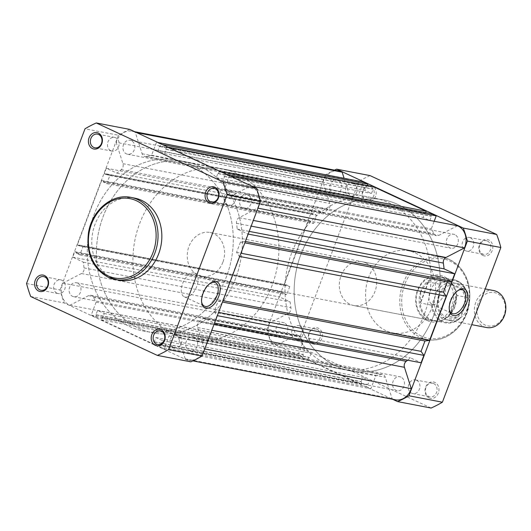 <?xml version="1.0" encoding="UTF-8"?>
<svg xmlns="http://www.w3.org/2000/svg" width="531" height="531" viewBox="0 0 531 531"><rect width="100%" height="100%" fill="white"/><g stroke="black" fill="none" stroke-linecap="round" stroke-linejoin="round"><path stroke-width="0.4" stroke-dasharray="2.65 1.99" d="M210.382 283.169A12.983 7.062 114.9 0 0 209.864 283.474A12.983 7.062 114.9 0 0 201.528 301.402A12.983 7.062 114.9 0 0 201.627 301.993M194.266 272.941A12.983 7.062 114.9 0 0 182.943 282.831A12.983 7.062 114.9 0 0 184.23 296.776A12.983 7.062 114.9 0 0 185.146 297.068A12.983 7.062 114.9 0 0 196.463 287.178A12.983 7.062 114.9 0 0 195.176 273.233A12.983 7.062 114.9 0 0 194.266 272.941M57.003 293.212A6.969 5.795 -79.1 0 0 58.138 293.577A6.969 5.795 -79.1 0 0 64.974 288.525A6.969 5.795 -79.1 0 0 61.901 280.262A6.969 5.795 -79.1 0 0 60.766 279.897A6.969 5.795 -79.1 0 0 53.93 284.948A6.969 5.795 -79.1 0 0 57.003 293.212M173.637 347.44A6.969 5.795 -79.1 0 0 174.765 347.805A6.969 5.795 -79.1 0 0 181.609 342.754A6.969 5.795 -79.1 0 0 178.529 334.49A6.969 5.795 -79.1 0 0 177.4 334.125A6.969 5.795 -79.1 0 0 170.557 339.176A6.969 5.795 -79.1 0 0 173.637 347.44M227.474 204.966A6.969 5.795 -79.1 0 0 228.602 205.331A6.969 5.795 -79.1 0 0 235.445 200.28A6.969 5.795 -79.1 0 0 232.366 192.016A6.969 5.795 -79.1 0 0 231.237 191.645A6.969 5.795 -79.1 0 0 224.394 196.702A6.969 5.795 -79.1 0 0 227.474 204.966M110.84 150.738A6.969 5.795 -79.1 0 0 111.975 151.103A6.969 5.795 -79.1 0 0 118.811 146.052A6.969 5.795 -79.1 0 0 115.738 137.788A6.969 5.795 -79.1 0 0 114.603 137.416A6.969 5.795 -79.1 0 0 107.766 142.474A6.969 5.795 -79.1 0 0 110.84 150.738M134.708 198.123A41.81 34.761 -79.1 0 0 93.668 228.443A41.81 34.761 -79.1 0 0 112.134 278.032A41.81 34.761 -79.1 0 0 118.917 280.229M199.988 166.415A87.097 72.415 -79.1 0 0 185.85 161.836A87.097 72.415 -79.1 0 0 100.352 225.005A87.097 72.415 -79.1 0 0 138.81 328.317A87.097 72.415 -79.1 0 0 152.955 332.897A87.097 72.415 -79.1 0 0 238.452 269.728A87.097 72.415 -79.1 0 0 199.988 166.415M190.868 164.656A87.097 72.415 -79.1 0 0 176.723 160.083A87.097 72.415 -79.1 0 0 91.226 223.252A87.097 72.415 -79.1 0 0 129.69 326.565A87.097 72.415 -79.1 0 0 143.828 331.145A87.097 72.415 -79.1 0 0 229.326 267.969A87.097 72.415 -79.1 0 0 190.868 164.656A87.097 72.415 -79.1 0 0 176.723 160.083A87.097 72.415 -79.1 0 0 91.226 223.252A87.097 72.415 -79.1 0 0 129.69 326.565A87.097 72.415 -79.1 0 0 143.828 331.145A87.097 72.415 -79.1 0 0 229.326 267.969A87.097 72.415 -79.1 0 0 190.868 164.656M129.75 129.391A125.07 103.983 -79.1 0 0 118.466 135.232L85.006 128.801M26.55 283.494L60.01 289.926A125.07 103.983 -79.1 0 0 64.171 302.949L190.802 361.83M60.01 289.926L118.466 135.232M30.705 296.517L64.171 302.949M312.414 343.716A8.363 6.949 -79.1 0 0 321.713 338.904A8.363 6.949 -79.1 0 0 318.288 328.178A8.363 6.949 -79.1 0 0 308.989 332.99A8.363 6.949 -79.1 0 0 312.414 343.716M317.04 329.326A6.969 5.795 100.9 0 1 320.113 337.59A6.969 5.795 100.9 0 1 313.277 342.641A6.969 5.795 100.9 0 1 312.142 342.276A6.969 5.795 100.9 0 1 309.069 334.012A6.969 5.795 100.9 0 1 315.905 328.961A6.969 5.795 100.9 0 1 317.04 329.326M429.041 397.945A8.363 6.949 -79.1 0 0 438.34 393.132A8.363 6.949 -79.1 0 0 434.916 382.406A8.363 6.949 -79.1 0 0 425.616 387.218A8.363 6.949 -79.1 0 0 429.041 397.945M433.668 383.555A6.969 5.795 100.9 0 1 436.747 391.818A6.969 5.795 100.9 0 1 429.904 396.869A6.969 5.795 100.9 0 1 428.776 396.504A6.969 5.795 100.9 0 1 425.696 388.241A6.969 5.795 100.9 0 1 432.539 383.19A6.969 5.795 100.9 0 1 433.668 383.555M482.885 255.471A8.363 6.949 -79.1 0 0 492.177 250.659A8.363 6.949 -79.1 0 0 488.752 239.926A8.363 6.949 -79.1 0 0 479.453 244.745A8.363 6.949 -79.1 0 0 482.885 255.471M487.504 241.081A6.969 5.795 100.9 0 1 490.584 249.344A6.969 5.795 100.9 0 1 483.741 254.395A6.969 5.795 100.9 0 1 482.613 254.03A6.969 5.795 100.9 0 1 479.533 245.767A6.969 5.795 100.9 0 1 486.376 240.709A6.969 5.795 100.9 0 1 487.504 241.081M366.251 201.242A8.363 6.949 -79.1 0 0 375.55 196.43A8.363 6.949 -79.1 0 0 372.125 185.697A8.363 6.949 -79.1 0 0 362.826 190.516A8.363 6.949 -79.1 0 0 366.251 201.242M370.877 186.852A6.969 5.795 100.9 0 1 373.95 195.116A6.969 5.795 100.9 0 1 367.113 200.167A6.969 5.795 100.9 0 1 365.978 199.802A6.969 5.795 100.9 0 1 362.905 191.538A6.969 5.795 100.9 0 1 369.742 186.481A6.969 5.795 100.9 0 1 370.877 186.852M427.243 320.571A23.689 19.693 -79.1 0 0 453.593 306.931A23.689 19.693 -79.1 0 0 443.883 276.532A23.689 19.693 -79.1 0 0 417.539 290.172A23.689 19.693 -79.1 0 0 427.243 320.571M442.635 277.68A22.295 18.539 100.9 0 1 452.485 304.13A22.295 18.539 100.9 0 1 430.595 320.299A22.295 18.539 100.9 0 1 426.977 319.131A22.295 18.539 100.9 0 1 417.127 292.681A22.295 18.539 100.9 0 1 439.018 276.512A22.295 18.539 100.9 0 1 442.635 277.68M432.805 304.402A12.983 7.062 114.9 0 0 444.122 294.513A12.983 7.062 114.9 0 0 442.834 280.567A12.983 7.062 114.9 0 0 441.918 280.275A12.983 7.062 114.9 0 0 430.601 290.165A12.983 7.062 114.9 0 0 431.889 304.11A12.983 7.062 114.9 0 0 432.805 304.402M353.765 183.56A6.969 5.795 100.9 0 1 356.839 191.824A6.969 5.795 100.9 0 1 350.002 196.875A6.969 5.795 100.9 0 1 348.867 196.51A6.969 5.795 100.9 0 1 345.794 188.246A6.969 5.795 100.9 0 1 352.63 183.195A6.969 5.795 100.9 0 1 353.765 183.56M470.393 237.788A6.969 5.795 100.9 0 1 473.473 246.052A6.969 5.795 100.9 0 1 466.63 251.103A6.969 5.795 100.9 0 1 465.501 250.738A6.969 5.795 100.9 0 1 462.421 242.475A6.969 5.795 100.9 0 1 469.265 237.423A6.969 5.795 100.9 0 1 470.393 237.788M416.556 380.262A6.969 5.795 100.9 0 1 419.636 388.526A6.969 5.795 100.9 0 1 412.793 393.584A6.969 5.795 100.9 0 1 411.664 393.212A6.969 5.795 100.9 0 1 408.585 384.948A6.969 5.795 100.9 0 1 415.428 379.897A6.969 5.795 100.9 0 1 416.556 380.262M299.929 326.034A6.969 5.795 100.9 0 1 303.002 334.298A6.969 5.795 100.9 0 1 296.165 339.355A6.969 5.795 100.9 0 1 295.03 338.984A6.969 5.795 100.9 0 1 291.957 330.72A6.969 5.795 100.9 0 1 298.794 325.669A6.969 5.795 100.9 0 1 299.929 326.034M327.408 364.585A87.097 72.415 100.9 0 1 288.944 261.272A87.097 72.415 100.9 0 1 374.448 198.103A87.097 72.415 100.9 0 1 388.586 202.683A87.097 72.415 100.9 0 1 427.05 305.995A87.097 72.415 100.9 0 1 341.552 369.164A87.097 72.415 100.9 0 1 327.408 364.585M336.535 366.344A87.097 72.415 100.9 0 1 298.07 263.031A87.097 72.415 100.9 0 1 383.574 199.855A87.097 72.415 100.9 0 1 397.712 204.435A87.097 72.415 100.9 0 1 436.177 307.748A87.097 72.415 100.9 0 1 350.672 370.917A87.097 72.415 100.9 0 1 336.535 366.344A87.097 72.415 -79.1 0 0 350.672 370.917A87.097 72.415 -79.1 0 0 436.177 307.748A87.097 72.415 -79.1 0 0 397.712 204.435A87.097 72.415 -79.1 0 0 383.574 199.855A87.097 72.415 -79.1 0 0 298.07 263.031A87.097 72.415 -79.1 0 0 336.535 366.344M365.826 262.911A22.295 18.539 100.9 0 1 375.676 289.355A22.295 18.539 100.9 0 1 353.785 305.531A22.295 18.539 100.9 0 1 350.168 304.356A22.295 18.539 100.9 0 1 340.318 277.912A22.295 18.539 100.9 0 1 362.208 261.737A22.295 18.539 100.9 0 1 365.826 262.911M385.904 330.68A41.81 34.761 100.9 0 1 367.439 281.091A41.81 34.761 100.9 0 1 408.478 250.771A41.81 34.761 100.9 0 1 415.269 252.968A41.81 34.761 100.9 0 1 433.727 302.557A41.81 34.761 100.9 0 1 392.688 332.877A41.81 34.761 100.9 0 1 385.904 330.68M304.475 349.166L271.016 342.727A125.07 103.983 100.9 0 1 266.861 329.705L300.32 336.143A125.07 103.983 100.9 0 0 304.475 349.166L431.106 408.04M271.016 342.727L392.655 399.285M370.061 175.602A125.07 103.983 100.9 0 0 358.77 181.449L325.311 175.011A125.07 103.983 100.9 0 1 334.497 170.126M325.311 175.011L266.861 329.705M358.77 181.449L300.32 336.143M458.041 290.503A12.983 7.062 114.9 0 0 457.523 290.815A12.983 7.062 114.9 0 0 449.186 308.737A12.983 7.062 114.9 0 0 449.286 309.327M467.373 308.571A18.811 15.638 100.9 0 1 449.505 320.392A18.811 15.638 100.9 0 1 438.745 295.256A18.811 15.638 100.9 0 1 456.607 283.441A18.811 15.638 100.9 0 1 467.373 308.571M493.644 290.563A18.811 15.638 -79.1 0 0 475.776 302.378A18.811 15.638 -79.1 0 0 486.542 327.514M504.019 315.241A17.005 14.138 100.9 0 1 485.108 325.032A17.005 14.138 100.9 0 1 478.146 303.214A17.005 14.138 100.9 0 1 497.049 293.424A17.005 14.138 100.9 0 1 504.019 315.241M439.17 285.486A21.253 17.669 100.9 0 1 457.476 281.576A21.253 17.669 100.9 0 1 467.798 298.8L467.917 297.406A21.95 18.246 -79.1 0 0 453.779 279.704A21.95 18.246 -79.1 0 0 439.29 284.092L439.17 285.486L435.699 294.672A18.811 15.638 100.9 0 1 456.62 283.846A18.811 15.638 100.9 0 1 464.326 307.987L460.855 317.173A21.253 17.669 100.9 0 1 442.549 321.082A21.253 17.669 100.9 0 1 432.227 303.858L431.351 305.106A21.95 18.246 -79.1 0 0 445.489 322.808A21.95 18.246 -79.1 0 0 459.979 318.421L460.198 318.321C455.704 322.217 450.806 323.711 445.489 322.808L434.365 320.671A21.95 18.246 100.9 0 1 420.154 301.96L420.552 303.028L431.351 305.106M222.867 262.274A22.295 18.539 100.9 0 1 201.694 276.279A22.295 18.539 100.9 0 1 188.943 246.497A22.295 18.539 100.9 0 1 210.117 232.492A22.295 18.539 100.9 0 1 222.867 262.274M439.29 284.092L428.49 282.014L427.468 282.605A21.95 18.246 100.9 0 1 442.655 277.56L453.779 279.704C462.01 281.848 466.769 287.829 468.05 297.639L456.906 295.415L454.815 306.878A22.295 18.539 100.9 0 1 441.852 320.273A22.295 18.539 100.9 0 1 433.635 320.883A22.295 18.539 100.9 0 1 420.884 291.101L420.154 301.96M235.671 278.178A87.097 72.415 100.9 0 1 152.955 332.897A87.097 72.415 100.9 0 1 103.133 216.555A87.097 72.415 100.9 0 1 185.85 161.836A87.097 72.415 100.9 0 1 235.671 278.178M272.171 285.2A87.097 72.415 100.9 0 1 189.454 339.92A87.097 72.415 100.9 0 1 139.64 223.571A87.097 72.415 100.9 0 1 222.35 168.851A87.097 72.415 100.9 0 1 272.171 285.2M467.798 298.8L464.326 307.987A18.811 15.638 100.9 0 1 443.405 318.812A18.811 15.638 100.9 0 1 435.699 294.672L432.227 303.858M457.118 295.329L449.18 316.343L459.979 318.421L460.855 317.173M456.906 295.415L449.18 316.343M427.468 282.605L420.884 291.101A22.295 18.539 100.9 0 1 442.057 277.096A22.295 18.539 100.9 0 1 449.458 280.713A22.295 18.539 100.9 0 1 454.815 306.878L449.047 316.217M428.172 282.054L420.313 302.856M428.49 282.014L420.552 303.028M449.551 315.633A21.95 18.246 100.9 0 1 442.456 320.067A21.95 18.246 100.9 0 1 434.365 320.671M442.655 277.56A21.95 18.246 100.9 0 1 449.943 281.125A21.95 18.246 100.9 0 1 456.866 296.271M284.384 322.908A7.109 5.907 -79.1 0 0 283.229 322.536A7.109 5.907 -79.1 0 0 276.253 327.687A7.109 5.907 -79.1 0 0 279.392 336.116A7.109 5.907 -79.1 0 0 280.547 336.495A7.109 5.907 -79.1 0 0 287.523 331.337A7.109 5.907 -79.1 0 0 284.384 322.908M77.539 283.129A7.109 5.907 -79.1 0 0 76.384 282.757A7.109 5.907 -79.1 0 0 69.408 287.908A7.109 5.907 -79.1 0 0 72.548 296.338A7.109 5.907 -79.1 0 0 73.703 296.716A7.109 5.907 -79.1 0 0 80.679 291.559A7.109 5.907 -79.1 0 0 77.539 283.129M401.018 377.136A7.109 5.907 -79.1 0 0 399.863 376.764A7.109 5.907 -79.1 0 0 392.887 381.915A7.109 5.907 -79.1 0 0 396.026 390.345A7.109 5.907 -79.1 0 0 397.181 390.723A7.109 5.907 -79.1 0 0 404.157 385.566A7.109 5.907 -79.1 0 0 401.018 377.136M194.167 337.358A7.109 5.907 -79.1 0 0 193.018 336.986A7.109 5.907 -79.1 0 0 186.036 342.137A7.109 5.907 -79.1 0 0 189.175 350.566A7.109 5.907 -79.1 0 0 190.33 350.945A7.109 5.907 -79.1 0 0 197.306 345.787A7.109 5.907 -79.1 0 0 194.167 337.358M454.855 234.662A7.109 5.907 -79.1 0 0 453.7 234.284A7.109 5.907 -79.1 0 0 446.724 239.441A7.109 5.907 -79.1 0 0 449.863 247.871A7.109 5.907 -79.1 0 0 451.018 248.242A7.109 5.907 -79.1 0 0 457.994 243.092A7.109 5.907 -79.1 0 0 454.855 234.662M248.004 194.884A7.109 5.907 -79.1 0 0 246.855 194.505A7.109 5.907 -79.1 0 0 239.873 199.663A7.109 5.907 -79.1 0 0 243.012 208.092A7.109 5.907 -79.1 0 0 244.167 208.464A7.109 5.907 -79.1 0 0 251.143 203.313A7.109 5.907 -79.1 0 0 248.004 194.884M338.22 180.434A7.109 5.907 -79.1 0 0 337.072 180.055A7.109 5.907 -79.1 0 0 330.09 185.213A7.109 5.907 -79.1 0 0 333.229 193.642A7.109 5.907 -79.1 0 0 334.384 194.014A7.109 5.907 -79.1 0 0 341.36 188.863A7.109 5.907 -79.1 0 0 338.22 180.434M131.376 140.655A7.109 5.907 -79.1 0 0 130.221 140.277A7.109 5.907 -79.1 0 0 123.245 145.434A7.109 5.907 -79.1 0 0 126.385 153.864A7.109 5.907 -79.1 0 0 127.54 154.236A7.109 5.907 -79.1 0 0 134.516 149.085A7.109 5.907 -79.1 0 0 131.376 140.655M116.123 142.308L122.953 163.687A4.879 4.056 100.9 0 1 121.181 169.681A92.394 76.816 -79.1 0 0 116.959 173.166L106.313 168.214L104.235 173.717L106.087 174.58L106.359 173.869L109.857 175.495L106.777 183.653L103.273 182.027L103.545 181.317L101.686 180.454L77.314 244.957L79.172 245.82L79.438 245.103L82.942 246.729L79.856 254.893L76.358 253.267L76.623 252.55L74.771 251.687L72.701 257.163L83.34 262.168A92.394 76.816 -79.1 0 0 84.057 267.923A4.879 4.056 100.9 0 1 81.442 273.525L62.917 283.116A16.375 13.614 -79.1 0 0 69.979 305.245L88.511 295.654A4.879 4.056 100.9 0 1 90.841 295.289A4.879 4.056 100.9 0 1 91.631 295.548A4.879 4.056 100.9 0 1 93.449 297.353A92.394 76.816 -79.1 0 0 96.098 302.126L91.186 315.135L95.693 317.226L96.549 314.963L95.965 314.691L97.578 310.416L104.262 313.522L102.649 317.797L102.065 317.525L101.209 319.795L154.01 344.34L154.866 342.077L154.282 341.805L155.895 337.53L162.579 340.637L160.959 344.911L160.375 344.639L159.519 346.909L164.026 349L168.944 335.997A92.394 76.816 -79.1 0 0 173.869 334.742A4.879 4.056 100.9 0 1 175.509 334.663A4.879 4.056 100.9 0 1 176.305 334.915A4.879 4.056 100.9 0 1 178.423 337.464L185.253 358.843A16.375 13.614 -79.1 0 0 188.578 360.045A16.375 13.614 -79.1 0 0 204.428 348.913L197.605 327.534A4.879 4.056 100.9 0 1 199.371 321.54A92.394 76.816 -79.1 0 0 203.592 318.056L214.239 323.007L217.033 315.606L214.199 311.571L218.115 301.21L222.695 300.626L239.401 256.413L236.567 252.378L240.477 242.017L245.063 241.432L247.864 234.025L237.211 229.073A92.394 76.816 -79.1 0 0 236.494 223.299A4.879 4.056 100.9 0 1 239.109 217.697L257.635 208.106A16.375 13.614 -79.1 0 0 251.263 186.268A16.375 13.614 -79.1 0 0 250.572 185.976L232.047 195.567A4.879 4.056 100.9 0 1 229.711 195.932A4.879 4.056 100.9 0 1 227.102 193.875A92.394 76.816 -79.1 0 0 224.454 189.096L229.365 176.086L224.859 173.995L224.002 176.259L224.586 176.531L222.974 180.805L216.29 177.699L217.909 173.425L218.487 173.697L219.349 171.427L166.542 146.881L165.685 149.145L166.269 149.417L164.656 153.691L157.979 150.585L159.592 146.31L160.176 146.583L161.032 144.313L156.526 142.222L151.607 155.225A92.394 76.816 -79.1 0 0 146.682 156.479A4.879 4.056 100.9 0 1 145.043 156.565A4.879 4.056 100.9 0 1 142.129 153.758L135.299 132.378A16.375 13.614 -79.1 0 0 134.628 132.04A16.375 13.614 -79.1 0 0 131.973 131.177A16.375 13.614 -79.1 0 0 116.123 142.308L322.974 182.087L329.797 203.466A4.879 4.056 100.9 0 1 328.025 209.46A92.394 76.816 -79.1 0 0 323.81 212.938L313.164 207.993L311.08 213.495L312.938 214.358L313.204 213.648L316.708 215.274L313.622 223.432L310.124 221.805L310.389 221.095L308.538 220.232L284.165 284.735L286.017 285.598L286.289 284.881L289.787 286.508L286.707 294.672L283.202 293.046L283.474 292.329L281.616 291.466L279.552 296.942L290.185 301.947A92.394 76.816 -79.1 0 0 290.902 307.701A4.879 4.056 100.9 0 1 288.293 313.303L269.761 322.894A16.375 13.614 -79.1 0 0 276.83 345.024L295.355 335.433A4.879 4.056 100.9 0 1 297.692 335.068A4.879 4.056 100.9 0 1 298.482 335.326A4.879 4.056 100.9 0 1 300.294 337.125A92.394 76.816 -79.1 0 0 302.949 341.904L298.03 354.914L302.537 357.005L303.393 354.741L302.816 354.469L304.429 350.195L311.106 353.301L309.493 357.575L308.909 357.303L308.053 359.573L360.854 384.119L361.711 381.855L361.126 381.583L362.746 377.309L369.423 380.415L367.81 384.69L367.226 384.417L366.37 386.687L370.877 388.778L375.789 375.775A92.394 76.816 -79.1 0 0 380.72 374.521A4.879 4.056 100.9 0 1 382.36 374.435A4.879 4.056 100.9 0 1 383.15 374.694A4.879 4.056 100.9 0 1 385.274 377.242L392.097 398.622A16.375 13.614 -79.1 0 0 395.429 399.823M338.818 170.955A16.375 13.614 -79.1 0 0 322.974 182.087M250.572 185.976L252.066 186.262M363.37 182L358.458 195.003A92.394 76.816 -79.1 0 0 353.527 196.258A4.879 4.056 100.9 0 1 351.887 196.337A4.879 4.056 100.9 0 1 348.973 193.536L344.108 178.297M373.393 186.66L372.536 188.923L373.12 189.195L371.501 193.47L364.824 190.363L366.436 186.089L367.021 186.361L367.346 185.492M431.71 213.774L430.853 216.037L431.431 216.309L429.818 220.584L423.141 217.478L424.754 213.203L425.338 213.475L425.663 212.612M457.417 225.755L438.891 235.346A4.879 4.056 100.9 0 1 436.555 235.711A4.879 4.056 100.9 0 1 433.953 233.647A92.394 76.816 -79.1 0 0 431.298 228.874L434.166 221.281M407.635 360.204A92.394 76.816 -79.1 0 0 410.436 357.834L421.083 362.786M83.34 262.168L290.185 301.947M62.917 283.116L269.761 322.894M69.979 305.245L276.83 345.024M96.098 302.126L302.949 341.904M91.186 315.135L298.03 354.914M95.693 317.226L302.537 357.005M96.549 314.963L303.393 354.741M95.965 314.691L302.816 354.469M97.578 310.416L304.429 350.195M104.262 313.522L311.106 353.301M102.649 317.797L309.493 357.575M102.065 317.525L308.909 357.303M101.209 319.795L308.053 359.573M154.01 344.34L360.854 384.119M154.866 342.077L361.711 381.855M154.282 341.805L361.126 381.583M155.895 337.53L362.746 377.309M162.579 340.637L369.423 380.415M160.959 344.911L367.81 384.69M160.375 344.639L367.226 384.417M159.519 346.909L366.37 386.687M164.026 349L370.877 388.778M168.944 335.997L375.789 375.775M185.253 358.843L392.097 398.622M203.592 318.056L410.436 357.834M214.199 311.571L218.553 312.407M218.115 301.21L222.469 302.046M236.567 252.378L240.921 253.214M240.477 242.017L244.837 242.853M237.211 229.073L249.178 231.377M224.454 189.096L431.298 228.874M229.365 176.086L230.766 176.358M224.859 173.995L226.259 174.261M224.002 176.259L430.853 216.037M224.586 176.531L431.431 216.309M222.974 180.805L429.818 220.584M216.29 177.699L423.141 217.478M217.909 173.425L424.754 213.203M218.487 173.697L425.338 213.475M219.349 171.427L220.743 171.699M166.542 146.881L167.942 147.147M165.685 149.145L372.536 188.923M166.269 149.417L373.12 189.195M164.656 153.691L371.501 193.47M157.979 150.585L364.824 190.363M159.592 146.31L366.436 186.089M160.176 146.583L367.021 186.361M161.032 144.313L162.426 144.585M156.526 142.222L157.919 142.487M151.607 155.225L358.458 195.003M135.299 132.378L136.799 132.664M116.959 173.166L323.81 212.938M106.313 168.214L313.164 207.993M104.235 173.717L311.08 213.495M106.087 174.58L312.938 214.358M106.359 173.869L313.204 213.648M109.857 175.495L316.708 215.274M106.777 183.653L313.622 223.432M103.273 182.027L310.124 221.805M103.545 181.317L310.389 221.095M101.686 180.454L308.538 220.232M77.314 244.957L284.165 284.735M79.172 245.82L286.017 285.598M79.438 245.103L286.289 284.881M82.942 246.729L289.787 286.508M79.856 254.893L286.707 294.672M76.358 253.267L283.202 293.046M76.623 252.55L283.474 292.329M74.771 251.687L281.616 291.466M72.701 257.163L279.552 296.942M108.331 277.301A41.81 34.761 100.9 0 1 89.872 227.713A41.81 34.761 100.9 0 1 130.911 197.393M421.375 336.11A40.416 33.599 100.9 0 1 404.814 284.251A40.416 33.599 100.9 0 1 449.757 260.986A40.416 33.599 100.9 0 1 466.311 312.845A40.416 33.599 100.9 0 1 421.375 336.11M449.485 259.546A41.81 34.761 -79.1 0 0 442.701 257.349A41.81 34.761 -79.1 0 0 401.662 287.669A41.81 34.761 -79.1 0 0 420.121 337.258A41.81 34.761 -79.1 0 0 426.911 339.462A41.81 34.761 -79.1 0 0 467.95 309.135A41.81 34.761 -79.1 0 0 449.485 259.546M178.423 337.464L385.274 377.242M93.449 297.353L300.294 337.125M84.057 267.923L290.902 307.701M81.442 273.525L288.293 313.303M88.511 295.654L295.355 335.433M173.869 334.742L380.72 374.521M197.605 327.534L211.809 330.269M199.371 321.54L214.039 324.361M236.494 223.299L251.163 226.12M239.109 217.697L253.314 220.425M232.047 195.567L438.891 235.346M227.102 193.875L433.953 233.647M146.682 156.479L353.527 196.258M142.129 153.758L348.973 193.536M122.953 163.687L329.797 203.466M121.181 169.681L328.025 209.46M201.528 301.402L201.7 302.65M209.864 283.474L210.926 282.804M184.23 296.776L204.375 306.141M58.138 293.577L41.026 290.291M174.765 347.805L157.654 344.519M228.602 205.331L211.491 202.039M111.975 151.103L94.863 147.81M222.35 168.851L374.448 198.103M189.454 339.92L341.552 369.164M114.603 137.416L97.498 134.131M231.237 191.645L214.126 188.359M177.4 334.125L160.289 330.833M60.766 279.897L43.655 276.605M195.176 273.233L215.32 282.598M408.478 250.771L442.701 257.349L449.584 259.579C465.687 268.746 472.185 284.058 469.072 305.504C465.149 327.222 445.137 343.511 426.911 339.462L392.688 332.877M442.834 280.567L462.979 289.933M350.002 196.875L367.113 200.167M466.63 251.103L483.741 254.395M412.793 393.584L429.904 396.869M296.165 339.355L313.277 342.641M353.785 305.531L430.595 320.299M362.208 261.737L439.018 276.512M298.794 325.669L315.905 328.961M415.428 379.897L432.539 383.19M469.265 237.423L486.376 240.709M352.63 183.195L369.742 186.481M431.889 304.11L452.034 313.476M449.186 308.737L449.352 309.985M457.523 290.815L458.585 290.138M439.316 295.707C436.469 307.476 439.489 314.916 448.376 318.042C455.04 318.872 460.165 315.374 463.749 307.535C466.603 295.774 463.583 288.326 454.695 285.2C448.031 284.37 442.907 287.875 439.316 295.707M449.505 320.392L471.701 324.66M201.694 276.279L433.635 320.883M442.456 320.067L441.852 320.273M449.943 281.125L449.458 280.713M210.117 232.492L442.057 277.096M456.607 283.441L485.195 288.937M76.384 282.757L283.229 322.536M193.018 336.986L399.863 376.764M246.855 194.505L453.7 234.284M130.221 140.277L337.072 180.055M131.973 131.177L134.741 131.715M90.841 295.289L297.692 335.068M175.509 334.663L382.36 374.435M188.578 360.045L192.899 360.874M229.711 195.932L436.555 235.711M145.043 156.565L351.887 196.337M127.54 154.236L334.384 194.014M244.167 208.464L451.018 248.242M190.33 350.945L397.181 390.723M73.703 296.716L280.547 336.495"/><path stroke-width="0.8" d="M44.518 275.529A8.363 6.949 100.9 0 1 47.943 286.255A8.363 6.949 100.9 0 1 38.644 291.074A8.363 6.949 100.9 0 1 35.219 280.341A8.363 6.949 100.9 0 1 44.518 275.529M39.898 289.919A6.969 5.795 -79.1 0 0 41.026 290.291A6.969 5.795 -79.1 0 0 47.863 285.233A6.969 5.795 -79.1 0 0 44.79 276.97A6.969 5.795 -79.1 0 0 43.655 276.605A6.969 5.795 -79.1 0 0 36.818 281.656A6.969 5.795 -79.1 0 0 39.898 289.919M98.354 133.055A8.363 6.949 100.9 0 1 101.779 143.782A8.363 6.949 100.9 0 1 92.48 148.594A8.363 6.949 100.9 0 1 89.055 137.868A8.363 6.949 100.9 0 1 98.354 133.055M93.735 147.445A6.969 5.795 -79.1 0 0 94.863 147.81A6.969 5.795 -79.1 0 0 101.706 142.759A6.969 5.795 -79.1 0 0 98.627 134.496A6.969 5.795 -79.1 0 0 97.498 134.131A6.969 5.795 -79.1 0 0 90.655 139.182A6.969 5.795 -79.1 0 0 93.735 147.445M214.989 187.284A8.363 6.949 100.9 0 1 218.414 198.01A8.363 6.949 100.9 0 1 209.114 202.822A8.363 6.949 100.9 0 1 205.689 192.096A8.363 6.949 100.9 0 1 214.989 187.284M210.362 201.674A6.969 5.795 -79.1 0 0 211.491 202.039A6.969 5.795 -79.1 0 0 218.334 196.988A6.969 5.795 -79.1 0 0 215.254 188.724A6.969 5.795 -79.1 0 0 214.126 188.359A6.969 5.795 -79.1 0 0 207.282 193.41A6.969 5.795 -79.1 0 0 210.362 201.674M161.152 329.758A8.363 6.949 100.9 0 1 164.577 340.484A8.363 6.949 100.9 0 1 155.278 345.303A8.363 6.949 100.9 0 1 151.853 334.57A8.363 6.949 100.9 0 1 161.152 329.758M156.526 344.148A6.969 5.795 -79.1 0 0 157.654 344.519A6.969 5.795 -79.1 0 0 164.497 339.462A6.969 5.795 -79.1 0 0 161.417 331.198A6.969 5.795 -79.1 0 0 160.289 330.833A6.969 5.795 -79.1 0 0 153.446 335.884A6.969 5.795 -79.1 0 0 156.526 344.148M205.862 308.226A14.377 7.819 -65.1 0 1 201.7 302.65A14.377 7.819 -65.1 0 1 210.926 282.804A14.377 7.819 -65.1 0 1 215.958 281.503A14.377 7.819 -65.1 0 1 218.752 296.371A14.377 7.819 -65.1 0 1 205.862 308.226M201.627 301.993A12.983 7.062 114.9 0 0 204.375 306.141A12.983 7.062 114.9 0 0 205.291 306.433A12.983 7.062 114.9 0 0 216.608 296.544A12.983 7.062 114.9 0 0 215.32 282.598A12.983 7.062 114.9 0 0 214.411 282.306A12.983 7.062 114.9 0 0 210.382 283.169M130.911 197.393C112.3 193.231 91.936 210.316 88.511 232.578C85.942 253.519 92.52 268.414 108.231 277.268L118.917 280.229A41.81 34.761 -79.1 0 0 159.957 249.909A41.81 34.761 -79.1 0 0 141.498 200.32A41.81 34.761 -79.1 0 0 134.708 198.123L130.911 197.393A41.81 34.761 100.9 0 1 137.695 199.59A41.81 34.761 100.9 0 1 156.16 249.178A41.81 34.761 100.9 0 1 115.121 279.498A41.81 34.761 100.9 0 1 108.331 277.301M222.92 181.834L96.29 122.96L129.75 129.391L256.387 188.273L222.92 181.834A125.07 103.983 -79.1 0 1 227.082 194.857L168.626 349.551L202.085 355.989L260.542 201.295A125.07 103.983 -79.1 0 0 256.387 188.273M96.29 122.96A125.07 103.983 -79.1 0 0 85.006 128.801L26.55 283.494A125.07 103.983 -79.1 0 0 30.705 296.517L157.342 355.398L190.802 361.83A125.07 103.983 -79.1 0 0 202.085 355.989M157.342 355.398A125.07 103.983 -79.1 0 0 168.626 349.551M260.542 201.295L227.082 194.857M463.616 288.837A14.377 7.819 -65.1 0 1 466.41 303.705A14.377 7.819 -65.1 0 1 453.52 315.56A14.377 7.819 -65.1 0 1 449.352 309.985A14.377 7.819 -65.1 0 1 458.585 290.138A14.377 7.819 -65.1 0 1 463.616 288.837M449.286 309.327A12.983 7.062 114.9 0 0 452.034 313.476A12.983 7.062 114.9 0 0 452.95 313.768A12.983 7.062 114.9 0 0 464.267 303.878A12.983 7.062 114.9 0 0 462.979 289.933A12.983 7.062 114.9 0 0 462.063 289.641A12.983 7.062 114.9 0 0 458.041 290.503M392.655 399.285L397.646 401.609L431.106 408.04A125.07 103.983 100.9 0 0 442.396 402.199L500.852 247.506L467.386 241.074L408.936 395.768A125.07 103.983 100.9 0 1 397.646 401.609M334.497 170.126A125.07 103.983 100.9 0 1 336.601 169.17L463.231 228.051A125.07 103.983 100.9 0 1 467.386 241.074M336.601 169.17L370.061 175.602L496.691 234.483A125.07 103.983 100.9 0 1 500.852 247.506M463.231 228.051L496.691 234.483M408.936 395.768L442.396 402.199M471.701 324.66L486.542 327.514A18.811 15.638 -79.1 0 0 504.404 315.693A18.811 15.638 -79.1 0 0 493.644 290.563L485.195 288.937M344.108 178.297L342.15 172.157A16.375 13.614 -79.1 0 0 341.479 171.818A16.375 13.614 -79.1 0 0 338.818 170.955L134.741 131.715M214.531 323.067L421.083 362.786L423.884 355.385L421.043 351.349L424.959 340.988L429.546 340.404L446.252 296.192L443.412 292.156L447.328 281.795L451.914 281.211L454.709 273.804L444.062 268.852A92.394 76.816 -79.1 0 0 443.345 263.077A4.879 4.056 100.9 0 1 445.954 257.475L464.486 247.884A16.375 13.614 -79.1 0 0 458.107 226.047A16.375 13.614 -79.1 0 0 457.417 225.755L252.066 186.262M367.346 185.492L367.877 184.091L363.37 182L157.919 142.487M425.663 212.612L426.194 211.205L373.393 186.66L167.942 147.147M434.166 221.281L436.216 215.865L431.71 213.774L226.259 174.261M192.899 360.874L395.429 399.823A16.375 13.614 -79.1 0 0 411.273 388.692L404.449 367.313A4.879 4.056 100.9 0 1 406.222 361.319A92.394 76.816 -79.1 0 0 407.635 360.204M204.74 348.973L411.273 388.692M217.325 315.66L423.884 355.385M218.553 312.407L421.043 351.349M222.469 302.046L424.959 340.988M222.987 300.679L429.546 340.404M239.693 256.466L446.252 296.192M240.921 253.214L443.412 292.156M244.837 242.853L447.328 281.795M245.355 241.486L451.914 281.211M248.15 234.085L454.709 273.804M249.178 231.377L444.062 268.852M257.947 208.165L464.486 247.884M230.766 176.358L436.216 215.865M220.743 171.699L426.194 211.205M162.426 144.585L367.877 184.091M136.799 132.664L342.15 172.157M136.447 200.738A40.416 33.599 -79.1 0 0 91.505 224.002A40.416 33.599 -79.1 0 0 108.058 275.861A40.416 33.599 -79.1 0 0 153.001 252.597A40.416 33.599 -79.1 0 0 136.447 200.738M211.809 330.269L404.449 367.313M214.039 324.361L406.222 361.319M251.163 226.12L443.345 263.077M253.314 220.425L445.954 257.475"/></g></svg>
